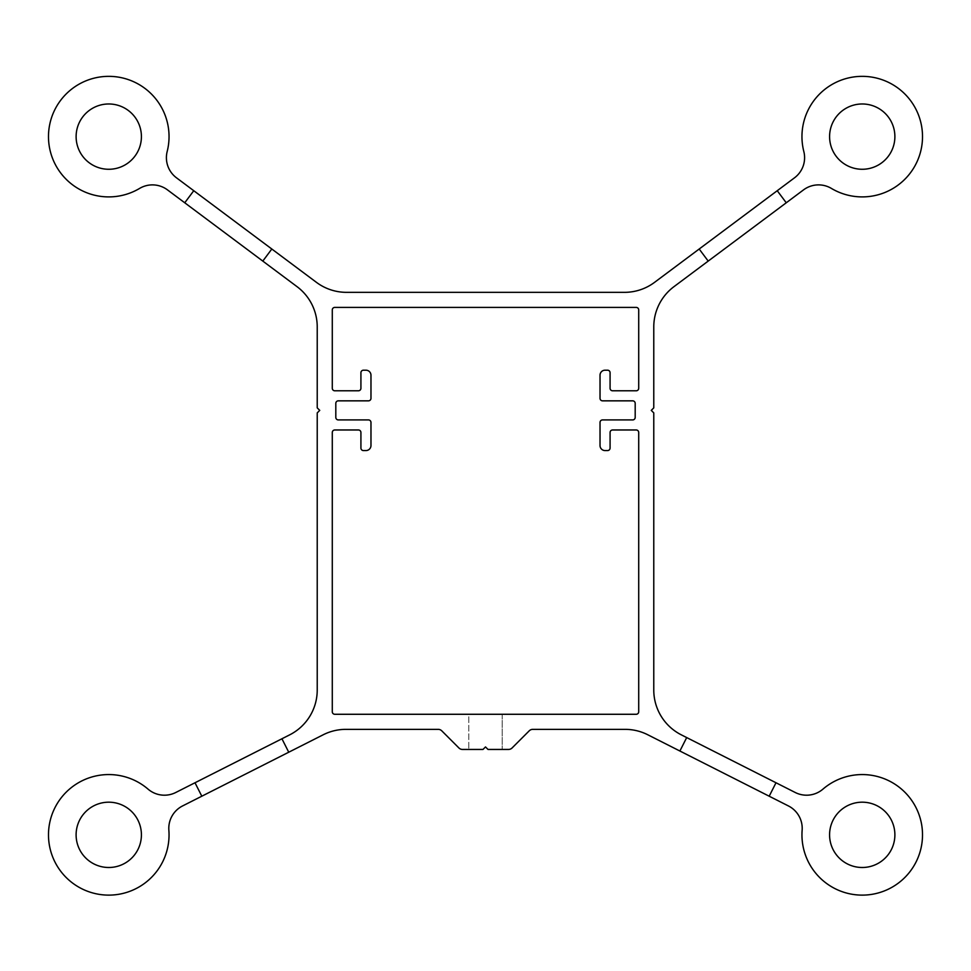 <?xml version="1.0" encoding="UTF-8"?>
<svg xmlns="http://www.w3.org/2000/svg" width="971" height="971" viewBox="0 0 971 971"><rect width="100%" height="100%" fill="white"/><g stroke="black" fill="none" stroke-linecap="round" stroke-linejoin="round"><path stroke-width="0.73" stroke-dasharray="4.86 3.64" d="M485.5 746.942L482.988 749.442L485.5 746.942L488.012 749.442L485.5 746.942L482.988 749.442L468.811 749.442L482.988 749.442L485.5 746.942L488.012 749.442L502.189 749.442L488.012 749.442L485.5 746.942L488.012 749.442L508.537 749.442A5.025 5.025 0 0 0 512.081 747.973L529.231 730.823A5.025 5.025 0 0 1 532.788 729.355L625.106 729.355A50.237 50.237 0 0 1 647.778 734.768L788.428 805.942A25.112 25.112 0 0 1 802.131 830.254A60.275 60.275 0 0 0 873.378 894.085A60.275 60.275 0 0 0 916.563 808.734A60.275 60.275 0 0 0 822.947 789.132A25.112 25.112 0 0 1 795.237 792.494L681.326 734.853A50.237 50.237 0 0 1 653.774 690.029L653.774 412.893L651.262 410.381L653.774 407.869L653.774 326.924A50.237 50.237 0 0 1 673.947 286.676L803.527 189.879A25.112 25.112 0 0 1 831.407 188.423A60.275 60.275 0 0 0 920.253 152.981A60.275 60.275 0 0 0 863.013 76.357A60.275 60.275 0 0 0 803.818 151.488A25.112 25.112 0 0 1 794.509 177.814L654.551 282.355A50.237 50.237 0 0 1 624.499 292.344L346.501 292.344A50.237 50.237 0 0 1 316.449 282.355L176.491 177.814A25.112 25.112 0 0 1 167.182 151.488A60.275 60.275 0 0 0 107.987 76.357A60.275 60.275 0 0 0 50.747 152.981A60.275 60.275 0 0 0 139.593 188.423A25.112 25.112 0 0 1 167.473 189.879L297.053 286.676A50.237 50.237 0 0 1 317.226 326.924L317.226 407.869L319.738 410.381L317.226 412.893L317.226 690.029A50.237 50.237 0 0 1 289.674 734.853L175.763 792.494A25.112 25.112 0 0 1 148.053 789.132A60.275 60.275 0 0 0 54.437 808.734A60.275 60.275 0 0 0 97.622 894.085A60.275 60.275 0 0 0 168.869 830.254A25.112 25.112 0 0 1 182.572 805.942L323.222 734.768A50.237 50.237 0 0 1 345.894 729.355L438.212 729.355A5.025 5.025 0 0 1 441.769 730.823L458.919 747.973A5.025 5.025 0 0 0 462.463 749.442L482.988 749.442L468.811 749.442L482.988 749.442L485.5 746.942M468.811 714.28L502.189 714.28L468.811 714.28L502.189 714.28L468.811 714.28L468.811 749.442L468.811 714.28M600.029 422.434A2.512 2.512 0 0 1 602.542 419.921L632.679 419.921A2.512 2.512 0 0 0 635.192 417.409L635.192 403.353A2.512 2.512 0 0 0 632.679 400.841L602.542 400.841A2.512 2.512 0 0 1 600.029 398.328L600.029 375.219A5.025 5.025 0 0 1 605.054 370.194L607.567 370.194A2.512 2.512 0 0 1 610.079 372.706L610.079 388.279A2.512 2.512 0 0 0 612.592 390.791L636.199 390.791A2.512 2.512 0 0 0 638.712 388.279L638.712 309.919A2.512 2.512 0 0 0 636.199 307.406L334.801 307.406A2.512 2.512 0 0 0 332.288 309.919L332.288 388.279A2.512 2.512 0 0 0 334.801 390.791L358.408 390.791A2.512 2.512 0 0 0 360.921 388.279L360.921 372.706A2.512 2.512 0 0 1 363.433 370.194L365.946 370.194A5.025 5.025 0 0 1 370.971 375.219L370.971 398.328A2.512 2.512 0 0 1 368.458 400.841L338.321 400.841A2.512 2.512 0 0 0 335.808 403.353L335.808 417.409A2.512 2.512 0 0 0 338.321 419.921L368.458 419.921A2.512 2.512 0 0 1 370.971 422.434L370.971 445.543A5.025 5.025 0 0 1 365.946 450.568L363.433 450.568A2.512 2.512 0 0 1 360.921 448.056L360.921 432.483A2.512 2.512 0 0 0 358.408 429.971L334.801 429.971A2.512 2.512 0 0 0 332.288 432.483L332.288 711.779A2.512 2.512 0 0 0 334.801 714.28L636.199 714.28A2.512 2.512 0 0 0 638.712 711.779L638.712 432.483A2.512 2.512 0 0 0 636.199 429.971L612.592 429.971A2.512 2.512 0 0 0 610.079 432.483L610.079 448.056A2.512 2.512 0 0 1 607.567 450.568L605.054 450.568A5.025 5.025 0 0 1 600.029 445.543L600.029 422.434M894.886 834.842A32.65 32.65 0 0 0 845.911 806.561A32.65 32.65 0 0 0 845.911 863.122A32.65 32.65 0 0 0 894.886 834.842M894.886 136.62A32.65 32.65 0 0 0 845.911 108.351A32.65 32.65 0 0 0 845.911 164.9A32.65 32.65 0 0 0 894.886 136.62M141.414 136.62A32.65 32.65 0 0 0 92.439 108.351A32.65 32.65 0 0 0 92.439 164.9A32.65 32.65 0 0 0 141.414 136.62M141.414 834.842A32.65 32.65 0 0 0 92.439 806.561A32.65 32.65 0 0 0 92.439 863.122A32.65 32.65 0 0 0 141.414 834.842M502.189 714.28L502.189 749.442L502.189 714.28"/><path stroke-width="1.46" d="M679.894 751.02L686.691 737.572L775.999 782.76L769.19 796.208L647.778 734.768A50.237 50.237 0 0 0 625.106 729.355L532.788 729.355A5.025 5.025 0 0 0 529.231 730.823L512.081 747.973A5.025 5.025 0 0 1 508.537 749.442L488.012 749.442L485.5 746.942L482.988 749.442L462.463 749.442A5.025 5.025 0 0 1 458.919 747.973L441.769 730.823A5.025 5.025 0 0 0 438.212 729.355L345.894 729.355A50.237 50.237 0 0 0 323.222 734.768L182.572 805.942A25.112 25.112 0 0 0 168.869 830.254A60.275 60.275 0 0 1 97.622 894.085A60.275 60.275 0 0 1 54.437 808.734A60.275 60.275 0 0 1 148.053 789.132A25.112 25.112 0 0 0 175.763 792.494L289.674 734.853A50.237 50.237 0 0 0 317.226 690.029L317.226 412.893L319.738 410.381L317.226 407.869L317.226 326.924A50.237 50.237 0 0 0 297.053 286.676L167.473 189.879A25.112 25.112 0 0 0 139.593 188.423A60.275 60.275 0 0 1 50.747 152.981A60.275 60.275 0 0 1 107.987 76.357A60.275 60.275 0 0 1 167.182 151.488A25.112 25.112 0 0 0 176.491 177.814L316.449 282.355A50.237 50.237 0 0 0 346.501 292.344L624.499 292.344A50.237 50.237 0 0 0 654.551 282.355L777.237 190.717L786.255 202.781L708.199 261.09L699.181 249.013M777.237 190.717L794.509 177.814A25.112 25.112 0 0 0 803.818 151.488A60.275 60.275 0 0 1 863.013 76.357A60.275 60.275 0 0 1 920.253 152.981A60.275 60.275 0 0 1 831.407 188.423A25.112 25.112 0 0 0 803.527 189.879L786.255 202.781M894.886 136.62A32.65 32.65 0 0 0 845.911 108.351A32.65 32.65 0 0 0 845.911 164.9A32.65 32.65 0 0 0 894.886 136.62M708.199 261.09L673.947 286.676A50.237 50.237 0 0 0 653.774 326.924L653.774 407.869L651.262 410.381L653.774 412.893L653.774 690.029A50.237 50.237 0 0 0 681.326 734.853L686.691 737.572M271.819 249.013L262.801 261.09M281.93 738.773L288.739 752.209M602.542 419.921A2.512 2.512 0 0 0 600.029 422.434L600.029 445.543A5.025 5.025 0 0 0 605.054 450.568L607.567 450.568A2.512 2.512 0 0 0 610.079 448.056L610.079 432.483A2.512 2.512 0 0 1 612.592 429.971L636.199 429.971A2.512 2.512 0 0 1 638.712 432.483L638.712 711.779A2.512 2.512 0 0 1 636.199 714.28L334.801 714.28A2.512 2.512 0 0 1 332.288 711.779L332.288 432.483A2.512 2.512 0 0 1 334.801 429.971L358.408 429.971A2.512 2.512 0 0 1 360.921 432.483L360.921 448.056A2.512 2.512 0 0 0 363.433 450.568L365.946 450.568A5.025 5.025 0 0 0 370.971 445.543L370.971 422.434A2.512 2.512 0 0 0 368.458 419.921L338.321 419.921A2.512 2.512 0 0 1 335.808 417.409L335.808 403.353A2.512 2.512 0 0 1 338.321 400.841L368.458 400.841A2.512 2.512 0 0 0 370.971 398.328L370.971 375.219A5.025 5.025 0 0 0 365.946 370.194L363.433 370.194A2.512 2.512 0 0 0 360.921 372.706L360.921 388.279A2.512 2.512 0 0 1 358.408 390.791L334.801 390.791A2.512 2.512 0 0 1 332.288 388.279L332.288 309.919A2.512 2.512 0 0 1 334.801 307.406L636.199 307.406A2.512 2.512 0 0 1 638.712 309.919L638.712 388.279A2.512 2.512 0 0 1 636.199 390.791L612.592 390.791A2.512 2.512 0 0 1 610.079 388.279L610.079 372.706A2.512 2.512 0 0 0 607.567 370.194L605.054 370.194A5.025 5.025 0 0 0 600.029 375.219L600.029 398.328A2.512 2.512 0 0 0 602.542 400.841L632.679 400.841A2.512 2.512 0 0 1 635.192 403.353L635.192 417.409A2.512 2.512 0 0 1 632.679 419.921L602.542 419.921M775.999 782.76L795.237 792.494A25.112 25.112 0 0 0 822.947 789.132A60.275 60.275 0 0 1 916.563 808.734A60.275 60.275 0 0 1 873.378 894.085A60.275 60.275 0 0 1 802.131 830.254A25.112 25.112 0 0 0 788.428 805.942L769.19 796.208M894.886 834.842A32.65 32.65 0 0 0 845.911 806.561A32.65 32.65 0 0 0 845.911 863.122A32.65 32.65 0 0 0 894.886 834.842M193.763 190.717L184.745 202.781M141.414 136.62A32.65 32.65 0 0 0 92.439 108.351A32.65 32.65 0 0 0 92.439 164.9A32.65 32.65 0 0 0 141.414 136.62M195.001 782.76L201.81 796.208M141.414 834.842A32.65 32.65 0 0 0 92.439 806.561A32.65 32.65 0 0 0 92.439 863.122A32.65 32.65 0 0 0 141.414 834.842"/></g></svg>
